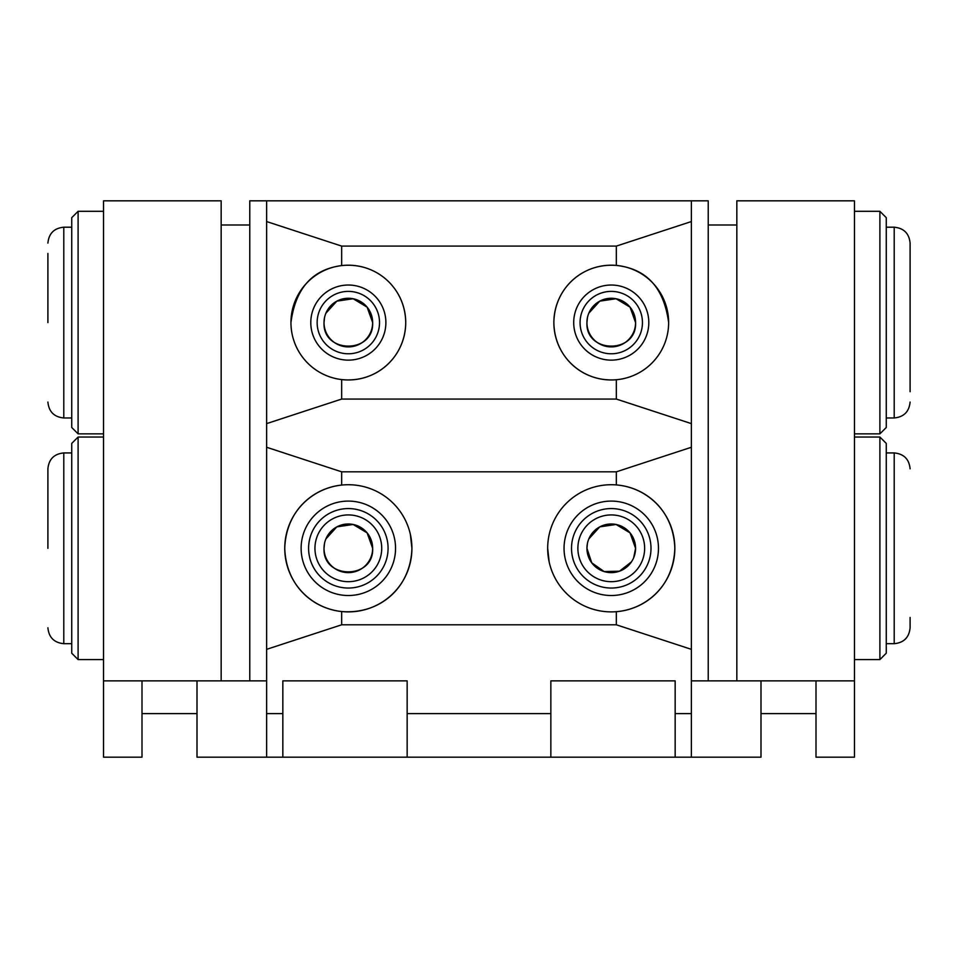 <?xml version="1.0" encoding="UTF-8"?>
<svg xmlns="http://www.w3.org/2000/svg" width="958" height="958" viewBox="0 0 958 958"><rect width="100%" height="100%" fill="white"/><g stroke="black" fill="none" stroke-linecap="round" stroke-linejoin="round"><path stroke-width="1.44" d="M910.1 391.726L910.1 243.104L910.1 391.726M879.899 211.311L886.258 217.67L886.258 427.496L879.899 433.854L879.899 211.311L854.464 211.311M910.1 617.455L910.1 627.789C909.154 637.441 903.861 642.746 894.209 643.68L894.209 452.93C903.861 453.876 909.154 459.169 910.1 468.821M879.899 437.04L886.258 443.398L886.258 653.224L879.899 659.583L879.899 437.04L854.464 437.04M47.9 322.583L47.9 253.439M78.101 211.311L71.742 217.67L71.742 427.496L78.101 433.854L78.101 211.311L103.536 211.311M47.9 548.311L47.9 468.821C48.846 459.169 54.139 453.876 63.791 452.93L71.742 452.93M78.101 437.04L71.742 443.398L71.742 653.224L78.101 659.583L78.101 437.04L103.536 437.04M573.71 322.583A37.554 37.554 0 0 1 611.252 285.029A37.554 37.554 0 0 1 648.805 322.583A37.554 37.554 0 0 1 611.252 360.136A37.554 37.554 0 0 1 573.71 322.583A37.554 37.554 0 0 0 611.252 360.136A37.554 37.554 0 0 0 648.805 322.583M571.519 548.311A39.745 39.745 0 0 1 611.252 508.566A39.745 39.745 0 0 1 650.997 548.311A39.745 39.745 0 0 1 611.252 588.044A39.745 39.745 0 0 1 571.519 548.311A39.745 39.745 0 0 0 611.252 588.044A39.745 39.745 0 0 0 650.997 548.311M308.596 548.311A39.745 39.745 0 0 1 348.329 508.566A39.745 39.745 0 0 1 388.074 548.311A39.745 39.745 0 0 1 348.329 588.044A39.745 39.745 0 0 1 308.596 548.311A39.745 39.745 0 0 0 348.329 588.044A39.745 39.745 0 0 0 388.074 548.311M310.787 322.583A37.554 37.554 0 0 1 348.329 285.029A37.554 37.554 0 0 1 385.882 322.583A37.554 37.554 0 0 1 348.329 360.136A37.554 37.554 0 0 1 310.787 322.583A37.554 37.554 0 0 0 348.329 360.136A37.554 37.554 0 0 0 385.882 322.583M588.811 313.218L599.756 301.147L616.054 298.74L630.053 307.159L635.573 322.583C637.094 353.981 585.41 353.945 586.931 322.583A24.321 24.321 0 0 0 611.252 346.904A24.321 24.321 0 0 0 635.573 322.583A24.321 24.321 0 0 0 611.252 298.261A24.321 24.321 0 0 0 586.931 322.583L587.41 317.793M325.888 313.218L336.833 301.147L353.131 298.74L367.13 307.159L372.65 322.583C374.171 353.981 322.487 353.945 324.02 322.583A24.321 24.321 0 0 0 348.329 346.904A24.321 24.321 0 0 0 372.65 322.583A24.321 24.321 0 0 0 348.329 298.261A24.321 24.321 0 0 0 324.02 322.583L324.487 317.793M631.454 561.855L619.503 571.184L604.151 571.567L591.745 562.825L586.931 548.311A24.321 24.321 0 0 0 611.252 572.633A24.321 24.321 0 0 0 635.573 548.311L633.693 557.676M325.888 538.947L336.833 526.876L353.131 524.469L367.13 532.876L372.65 548.311C374.171 579.698 322.487 579.674 324.02 548.311A24.321 24.321 0 0 0 348.329 572.633A24.321 24.321 0 0 0 372.65 548.311A24.321 24.321 0 0 0 348.329 523.99A24.321 24.321 0 0 0 324.02 548.311L324.487 543.509M395.546 548.311A47.205 47.205 0 0 0 348.329 501.094A47.205 47.205 0 0 0 301.123 548.311A47.205 47.205 0 0 0 348.329 595.517A47.205 47.205 0 0 0 395.546 548.311M658.469 548.311A47.205 47.205 0 0 0 611.252 501.094A47.205 47.205 0 0 0 564.046 548.311A47.205 47.205 0 0 0 611.252 595.517A47.205 47.205 0 0 0 658.469 548.311M691.377 423.616L616.341 399.067L341.659 399.067L266.623 423.616M341.659 399.067L341.659 379.584C376.278 383.284 405.402 357.118 405.725 322.583A57.384 57.384 0 0 0 348.329 265.198A57.384 57.384 0 0 0 290.945 322.583A57.384 57.384 0 0 0 348.329 379.967A57.384 57.384 0 0 0 405.725 322.583C405.378 287.951 376.171 261.857 341.659 265.594C312.368 269.402 295.459 288.406 290.945 322.583M668.636 322.583C663.978 287.759 646.554 268.707 616.341 265.426C582.368 262.755 554.275 288.442 553.868 322.583A57.384 57.384 0 0 0 611.252 379.967A57.384 57.384 0 0 0 668.636 322.583A57.384 57.384 0 0 0 611.252 265.198A57.384 57.384 0 0 0 553.868 322.583C554.287 356.639 582.296 382.446 616.341 379.739L616.341 399.067M266.623 447.266L341.659 471.827L341.659 485.071C313.661 487.921 286.047 510.123 284.754 548.311C286.023 586.404 313.577 608.677 341.659 611.539C380.242 614.689 410.862 587.326 411.916 548.311A63.587 63.587 0 0 0 348.329 484.724A63.587 63.587 0 0 0 284.754 548.311A63.587 63.587 0 0 0 348.329 611.887A63.587 63.587 0 0 0 411.916 548.311L410.383 534.444M691.377 649.344L616.341 624.796L341.659 624.796L266.623 649.344M341.659 624.796L341.659 611.539M547.677 548.311A63.587 63.587 0 0 0 611.252 611.887A63.587 63.587 0 0 0 674.839 548.311A63.587 63.587 0 0 0 611.252 484.724A63.587 63.587 0 0 0 547.677 548.311L549.162 561.999M616.341 624.796L616.341 611.683C645.177 609.456 673.474 587.05 674.839 548.311C673.45 509.596 645.321 487.215 616.341 484.928L616.341 471.827L691.377 447.266M341.659 471.827L616.341 471.827M616.341 265.426L616.341 246.098L691.377 221.549M341.659 265.594L341.659 246.098L616.341 246.098M266.623 221.549L341.659 246.098M266.623 713.626L282.838 713.626M550.85 713.626L407.15 713.626M691.377 713.626L675.162 713.626M708.225 680.875L708.225 200.821L249.775 200.821L249.775 680.875M407.15 757.179L282.838 757.179L282.838 680.875L407.15 680.875L407.15 757.179L550.85 757.179L550.85 680.875L675.162 680.875L675.162 757.179L550.85 757.179M142 713.626L197.001 713.626M816 713.626L760.999 713.626M266.623 757.179L197.001 757.179L197.001 680.875L266.623 680.875L266.623 757.179L282.838 757.179M142 680.875L103.536 680.875L103.536 757.179L142 757.179L142 680.875L197.001 680.875M736.834 680.875L736.834 200.821L854.464 200.821L854.464 680.875L760.999 680.875L760.999 757.179L691.377 757.179L691.377 200.821M760.999 680.875L691.377 680.875M266.623 200.821L266.623 680.875M221.166 680.875L221.166 200.821L103.536 200.821L103.536 680.875M675.162 757.179L691.377 757.179M854.464 680.875L854.464 757.179L816 757.179L816 680.875M708.225 224.986L736.834 224.986M249.775 224.986L221.166 224.986M588.811 538.947L599.756 526.876L616.054 524.469L630.053 532.876L635.573 548.311A24.321 24.321 0 0 0 611.252 523.99A24.321 24.321 0 0 0 586.931 548.311L587.41 543.509M886.258 417.963L894.209 417.963L894.209 227.202C903.861 228.148 909.154 233.453 910.1 243.104M47.9 402.061C48.846 411.724 54.139 417.017 63.791 417.963L63.791 227.202L71.742 227.202M47.9 627.789C48.846 637.441 54.139 642.746 63.791 643.68L63.791 452.93M642.447 322.583A31.195 31.195 0 0 0 611.252 291.388A31.195 31.195 0 0 0 580.069 322.583A31.195 31.195 0 0 0 611.252 353.777A31.195 31.195 0 0 0 642.447 322.583M644.638 548.311A33.386 33.386 0 0 0 611.252 514.925A33.386 33.386 0 0 0 577.878 548.311A33.386 33.386 0 0 0 611.252 581.686A33.386 33.386 0 0 0 644.638 548.311M381.715 548.311A33.386 33.386 0 0 0 348.329 514.925A33.386 33.386 0 0 0 314.954 548.311A33.386 33.386 0 0 0 348.329 581.686A33.386 33.386 0 0 0 381.715 548.311M379.524 322.583A31.195 31.195 0 0 0 348.329 291.388A31.195 31.195 0 0 0 317.146 322.583A31.195 31.195 0 0 0 348.329 353.777A31.195 31.195 0 0 0 379.524 322.583M894.209 227.202L886.258 227.202M879.899 433.854L854.464 433.854M894.209 417.963C903.861 417.017 909.154 411.724 910.1 402.061M894.209 452.93L886.258 452.93M879.899 659.583L854.464 659.583M894.209 643.68L886.258 643.68M63.791 417.963L71.742 417.963M78.101 433.854L103.536 433.854M63.791 227.202C54.139 228.148 48.846 233.453 47.9 243.104M63.791 643.68L71.742 643.68M78.101 659.583L103.536 659.583"/></g></svg>
